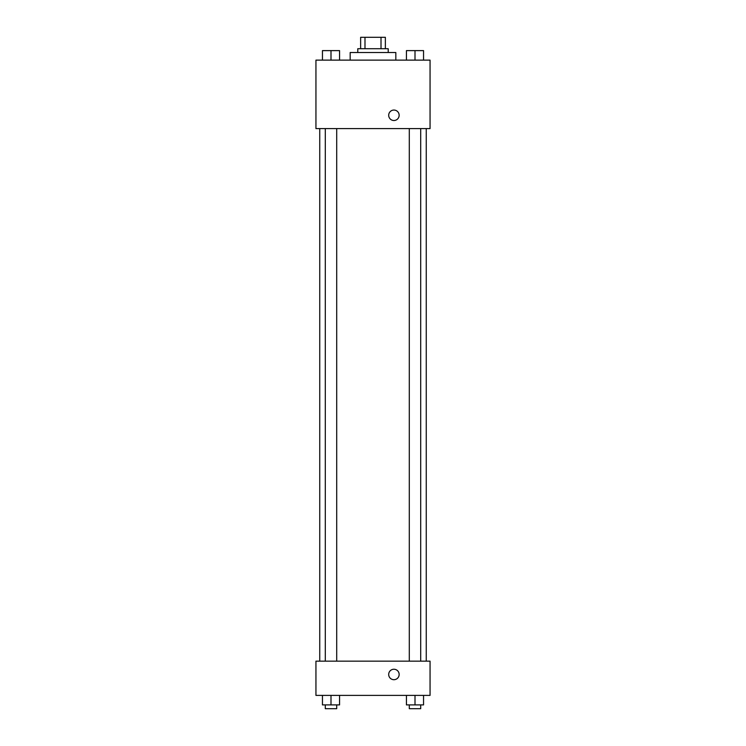 <?xml version="1.0" encoding="UTF-8"?>
<svg xmlns="http://www.w3.org/2000/svg" width="746" height="746" viewBox="0 0 746 746"><rect width="100%" height="100%" fill="white"/><g stroke="black" fill="none" stroke-linecap="round" stroke-linejoin="round"><path stroke-width="1.12" d="M364.99 48.714L364.99 37.3L360.635 37.3L360.635 48.714L360.635 37.3M364.99 37.3L385.365 37.3L385.365 48.714M381.01 48.714L381.01 37.3M357.782 52.518L357.782 48.714L388.218 48.714L388.218 52.518M395.828 60.128L395.828 52.518L350.172 52.518L350.172 60.128M315.94 60.128L430.06 60.128L430.06 128.592L315.94 128.592L315.94 60.128M388.694 115.285A5.231 5.231 0 0 1 396.536 110.753A5.231 5.231 0 0 1 396.536 119.808A5.231 5.231 0 0 1 388.694 115.285M315.94 661.152L430.06 661.152L430.06 695.384L315.94 695.384L315.94 661.152M393.925 679.699A5.231 5.231 0 0 1 389.393 671.848A5.231 5.231 0 0 1 398.448 671.848A5.231 5.231 0 0 1 393.925 679.699M406.439 695.384L406.439 704.895L423.551 704.895L423.551 695.384L423.551 704.895M415 704.895L415 695.384M420.697 704.895L420.697 708.7L409.293 708.7L409.293 704.895M322.449 695.384L322.449 704.895L339.561 704.895L339.561 695.384L339.561 704.895M331 704.895L331 695.384M336.707 704.895L336.707 708.7L325.303 708.7L325.303 704.895M406.439 60.128L406.439 50.616L423.551 50.616L423.551 60.128L423.551 50.616M415 60.128L415 50.616M420.697 50.616L409.293 50.616M322.449 60.128L322.449 50.616L339.561 50.616L339.561 60.128L339.561 50.616M331 60.128L331 50.616M336.707 50.616L325.303 50.616M426.255 661.152L426.255 128.592M319.745 661.152L319.745 128.592M409.293 128.592L409.293 661.152M420.697 128.592L420.697 661.152M336.707 661.152L336.707 128.592M325.303 661.152L325.303 128.592"/></g></svg>
